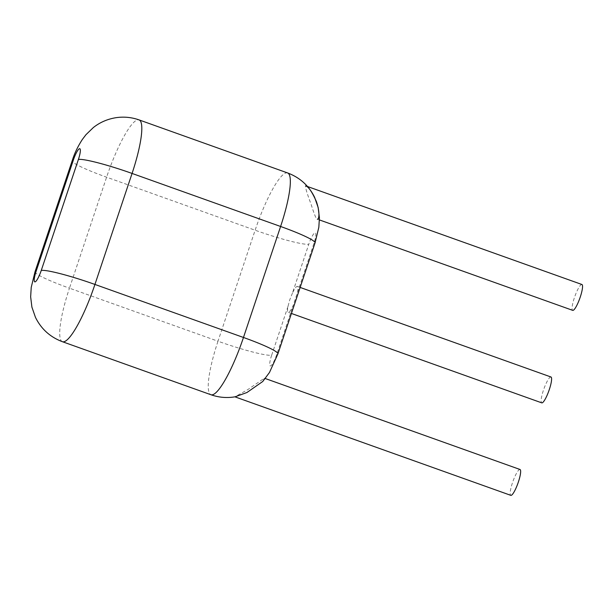 <?xml version="1.0" encoding="UTF-8"?>
<svg xmlns="http://www.w3.org/2000/svg" width="613" height="613" viewBox="0 0 613 613"><rect width="100%" height="100%" fill="white"/><g stroke="black" fill="none" stroke-linecap="round" stroke-linejoin="round"><path stroke-width="0.46" stroke-dasharray="3.06 2.3" d="M292.455 293.075L289.765 299.795L287.995 306.416A13.724 2.667 -70.4 0 0 288.156 312.293A13.724 2.667 -70.4 0 0 293.091 305.665L297.55 292.324A13.724 2.667 -70.4 0 0 297.389 286.447A13.724 2.667 -70.4 0 0 297.106 286.424A13.724 2.667 -70.4 0 0 292.455 293.075L308.791 244.25A47.055 4.743 18.5 0 1 255.131 230.22L106.601 177.188A47.055 4.743 18.5 0 1 72.165 160.759M262.747 381.501L264.264 378.244L247.974 389.5L234.917 396.833M550.98 376.995A13.724 2.667 -70.4 0 0 550.696 376.972A13.724 2.667 -70.4 0 0 543.616 389.692A13.724 2.667 -70.4 0 0 541.746 402.848M307.519 186.521L305.626 185.915C305.136 187.134 306.967 193.294 311.128 204.382C314.676 215.615 316.798 220.534 317.496 219.148L319.419 219.914M520.031 469.489A13.724 2.667 -70.4 0 0 519.747 469.466A13.724 2.667 -70.4 0 0 512.667 482.186A13.724 2.667 -70.4 0 0 510.798 495.342M581.929 284.501A13.724 2.667 -70.4 0 0 581.645 284.478A13.724 2.667 -70.4 0 0 574.565 297.19A13.724 2.667 -70.4 0 0 572.695 310.347M287.65 172.958A58.825 11.425 -70.4 0 0 286.44 172.851A58.825 11.425 -70.4 0 0 255.131 230.22L217.99 341.219L69.461 288.179L106.601 177.188A58.825 11.425 109.6 0 1 137.902 119.819A58.825 11.425 109.6 0 1 139.113 119.918M287.995 306.416L271.659 355.241A47.055 4.743 18.5 0 1 217.99 341.219A58.825 11.425 -70.4 0 0 210.949 394.741M62.419 341.709A58.825 11.425 109.6 0 1 69.461 288.179A47.055 4.743 18.5 0 1 35.025 271.751M271.659 355.241A11.762 2.283 -70.4 0 0 270.486 365.969A11.762 2.283 -70.4 0 0 276.747 354.49L293.091 305.665M297.55 292.324L313.887 243.499A11.762 2.283 -70.4 0 0 315.051 232.771A11.762 2.283 -70.4 0 0 308.791 244.25M276.747 354.49A47.055 4.743 -161.5 0 0 277.904 353.9M313.887 243.499A47.055 4.743 -161.5 0 0 315.044 242.909M300.148 287.428L297.389 286.447M291.436 313.465L288.156 312.293M265.276 378.527L264.517 378.252"/><path stroke-width="0.92" d="M291.436 313.465L541.746 402.848A13.724 2.667 -70.4 0 0 548.873 390.818A13.724 2.667 -70.4 0 0 550.98 376.995L300.148 287.428M235.063 396.81L246.932 392.519L262.747 381.501L269.482 372.466L277.904 353.9A47.055 4.743 -161.5 0 0 243.468 337.472L94.931 284.44A58.825 11.425 109.6 0 1 63.629 341.809A58.825 11.425 109.6 0 1 62.419 341.709L210.949 394.741A58.825 11.425 -70.4 0 0 212.159 394.841A58.825 11.425 -70.4 0 0 243.468 337.472L280.601 226.481A58.825 11.425 -70.4 0 0 287.65 172.958L139.113 119.918A58.825 11.425 109.6 0 1 132.071 173.441L94.931 284.44A47.055 4.743 -161.5 0 0 41.27 270.41A11.762 2.283 109.6 0 1 35.01 281.888A11.762 2.283 109.6 0 1 36.175 271.161L73.315 160.169A11.762 2.283 109.6 0 1 79.575 148.691A11.762 2.283 109.6 0 1 78.41 159.418L41.27 270.41M234.917 396.833L510.798 495.342A13.724 2.667 -70.4 0 0 517.924 483.312A13.724 2.667 -70.4 0 0 520.031 469.489L265.276 378.527M317.496 219.148C318.392 219.852 320.683 214.389 316.446 201.692C312.025 191.777 308.416 186.521 305.626 185.915M319.419 219.914L572.695 310.347A13.724 2.667 -70.4 0 0 579.821 298.316A13.724 2.667 -70.4 0 0 581.929 284.501L307.519 186.521M139.113 119.918C131.657 117.29 124.025 116.539 116.202 117.658C107.604 119.006 99.988 122.301 93.345 127.55L85.958 134.699L82.303 139.519C78.05 146.155 74.909 152.537 72.878 158.69L35.025 271.751A47.055 4.743 18.5 0 1 36.175 271.161M72.165 160.759A47.055 4.743 18.5 0 1 73.315 160.169M277.904 353.9L315.044 242.909A47.055 4.743 -161.5 0 0 280.601 226.481L132.071 173.441A47.055 4.743 -161.5 0 0 78.41 159.418M235.147 396.795L233.859 397.002C226.044 398.121 218.404 397.37 210.949 394.741M35.025 271.751L31.232 287.359L30.65 296.838L31.899 307.098L35.454 317.35C41.209 328.997 50.197 337.119 62.419 341.709M315.044 242.909L318.829 227.3L319.419 217.83L318.17 207.569L314.607 197.309C308.86 185.662 299.872 177.548 287.65 172.958"/></g></svg>
